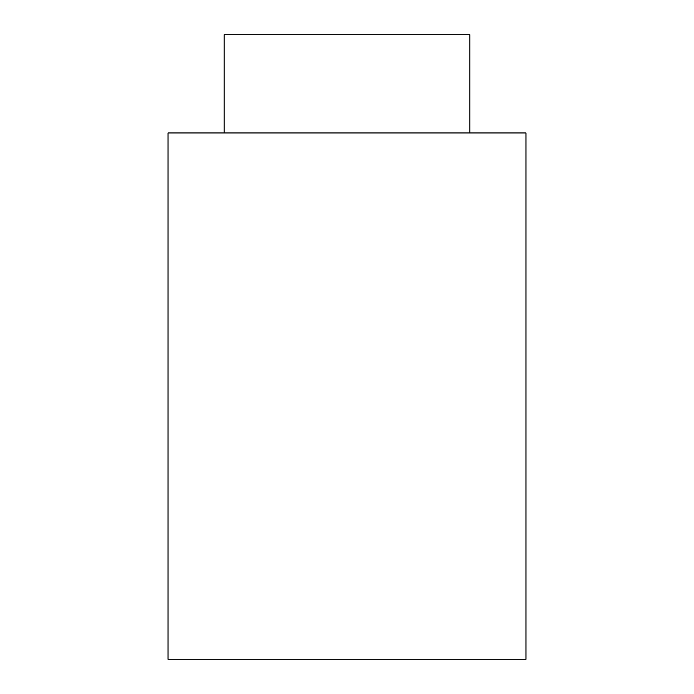 <?xml version="1.0" encoding="UTF-8"?>
<svg xmlns="http://www.w3.org/2000/svg" width="694" height="694" viewBox="0 0 694 694"><rect width="100%" height="100%" fill="white"/><g stroke="black" fill="none" stroke-linecap="round" stroke-linejoin="round"><path stroke-width="1.04" d="M224.188 34.7L469.812 34.7L224.188 34.7L224.188 132.953L224.188 34.7M168.043 132.953L525.957 132.953L168.043 132.953L168.043 659.3L525.957 659.3L168.043 659.3L168.043 132.953M469.812 132.953L469.812 34.7M525.957 659.3L525.957 132.953"/></g></svg>
